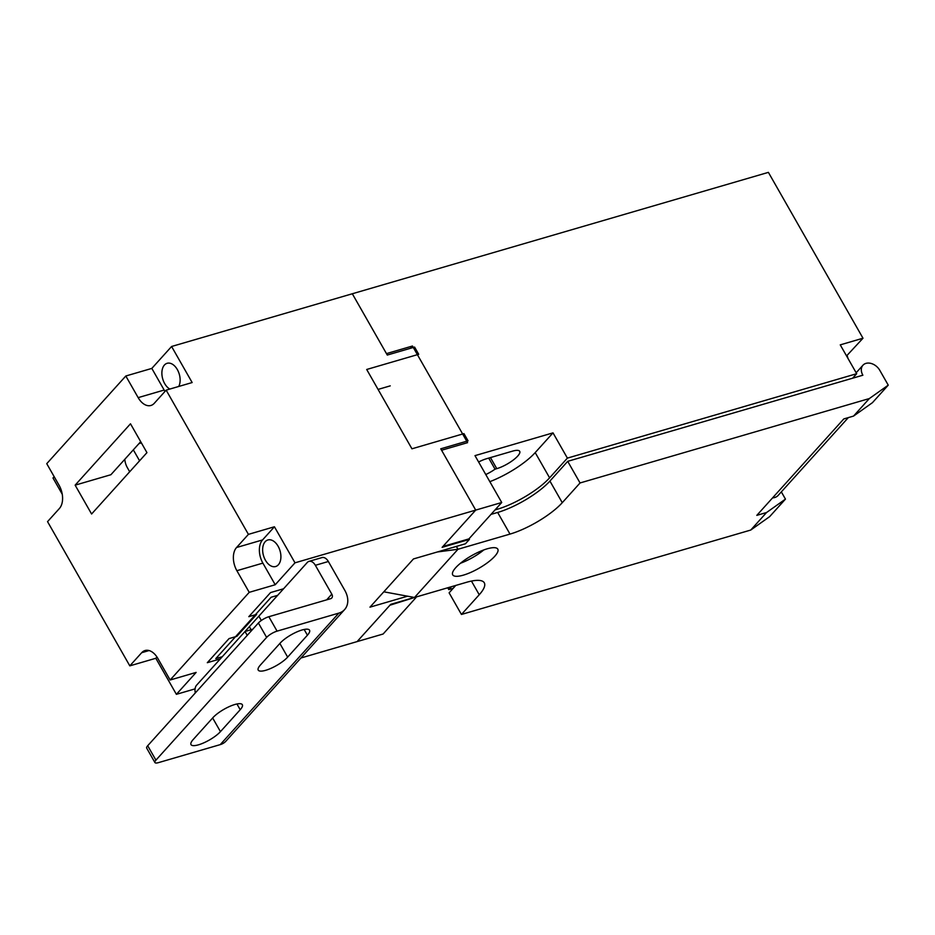 <?xml version="1.0" encoding="UTF-8"?>
<svg xmlns="http://www.w3.org/2000/svg" width="935" height="935" viewBox="0 0 935 935"><rect width="100%" height="100%" fill="white"/><g stroke="black" fill="none" stroke-linecap="round" stroke-linejoin="round"><path stroke-width="1.4" d="M501.721 502.504L468.914 538.887L442.909 546.472L475.716 510.101L440.759 448.8L468.061 440.829L463.947 433.618L411.938 448.8L366.695 369.477L418.705 354.295L414.591 347.084L387.289 355.055L352.32 293.765L386.459 353.617L412.464 346.02L467.582 442.652L441.577 450.238L475.716 510.101L501.721 502.504L474.992 455.637L553.006 432.87L567.393 458.115L856.694 373.708L840.249 344.863L862.993 338.225L846.561 355.931M412.464 346.02L410.407 348.311M195.088 688.873L176.388 694.331L155.818 658.275L129.813 665.86L47.545 521.636L59.408 508.488A17.297 10.764 73.7 0 0 59.092 485.3L46.75 463.667L125.816 375.999L151.821 368.413L171.596 346.488L768.395 172.367L862.993 338.225M415.935 597.629L383.116 634.012L357.112 641.597L389.93 605.214L415.654 597.138M478.615 461.995A17.297 4.85 -29.7 0 1 486.586 458.711L512.59 451.126A17.297 4.85 -29.7 0 1 519.708 451.325A17.297 4.85 -29.7 0 1 513.163 460.125A17.297 4.85 -29.7 0 1 496.777 468.657L495.036 469.171L488.713 458.092M495.036 469.171A17.297 4.85 -29.7 0 1 485.768 474.548M451.418 586.701L448.788 589.611L447.748 587.776M567.393 458.115L549.605 477.832A43.244 12.143 -29.7 0 1 497.338 509.236L495.047 509.902M489.835 481.665A43.244 12.143 150.3 0 0 535.206 452.598L553.006 432.87M453.159 588.337L448.788 589.611M852.65 378.196L856.694 373.708M772.579 497.887A12.973 9.479 42 0 0 778.165 495.398L848.326 417.606M848.033 358.514L847.18 355.756M287.653 657.118A18.162 5.096 -29.7 0 1 270.928 668.361A18.162 5.096 -29.7 0 1 258.224 670.103A18.162 5.096 -29.7 0 1 260.351 665.089L280.114 643.175A18.162 5.096 -29.7 0 1 296.851 631.92A18.162 5.096 -29.7 0 1 309.543 630.19A18.162 5.096 -29.7 0 1 307.416 635.204L287.653 657.118L279.857 643.455M220.45 731.637A18.162 5.096 -29.7 0 1 203.713 742.881A18.162 5.096 -29.7 0 1 191.02 744.622A18.162 5.096 -29.7 0 1 193.136 739.608L212.911 717.683A18.162 5.096 -29.7 0 1 229.636 706.439A18.162 5.096 -29.7 0 1 242.34 704.71A18.162 5.096 -29.7 0 1 240.213 709.723L220.45 731.637L212.654 717.975M147.695 745.733A8.649 2.431 150.3 0 0 146.69 748.117L154.918 762.539A8.649 2.431 -29.7 0 1 155.923 760.155L147.695 745.733L258.399 622.99L266.627 637.413L155.923 760.155M195.298 692.964A8.649 5.376 73.7 0 1 196.584 685.203L307.288 562.473A8.649 5.376 73.7 0 1 308.982 561.374A8.649 5.376 73.7 0 1 315.352 565.301L328.36 561.503L344.805 590.347A21.622 15.801 -138 0 1 344.618 609.573A21.622 15.801 -138 0 1 338.844 613.115L220.239 744.622L158.471 762.633A8.649 2.431 -29.7 0 1 154.918 762.539M315.352 565.301L331.808 594.146A4.324 3.156 42 0 1 331.761 597.991A4.324 3.156 42 0 1 330.616 598.692L268.848 616.714A8.649 2.431 150.3 0 0 258.399 622.99M266.627 637.413A8.649 2.431 -29.7 0 1 277.076 631.137L268.848 616.714M328.36 561.503A8.649 5.376 -106.3 0 0 321.979 557.587L308.982 561.374M249.364 626.684L251.106 629.734M220.239 744.622A21.622 15.801 42 0 0 226.013 741.069L344.618 609.573M338.844 613.115L277.076 631.137M129.696 471.754L127.359 467.664A12.973 8.076 73.7 0 1 124.799 459.319M141.384 442.886L138.988 443.587M263.799 610.684L258.855 616.165L261.321 620.489M247.226 635.379L245.017 631.511L240.073 636.98M252.754 629.243L245.017 631.511M133.331 449.852L139.584 460.791M283.562 588.769L270.566 592.568L248.815 616.668L256.622 614.4L236.859 636.314L229.052 638.593L207.313 662.693L220.309 658.906M236.485 635.66L236.859 636.314M140.694 441.682L110.903 474.723L75.139 485.16L130.491 423.789L146.947 452.633L91.595 514.005L75.139 485.16M222.285 656.709L215.786 658.602L271.138 597.243L277.637 595.35M265.447 560.264A13.838 8.614 73.7 0 1 267.901 539.962A13.838 8.614 73.7 0 1 280.044 550.832A13.838 8.614 73.7 0 1 275.65 566.528A13.838 8.614 73.7 0 1 265.447 560.264M169.819 389.065A13.838 8.614 73.7 0 1 164.677 383.584A13.838 8.614 73.7 0 1 167.131 363.294A13.838 8.614 73.7 0 1 177.849 370.529A13.838 8.614 73.7 0 1 178.725 386.471M390.234 385.863L378.067 389.416M407.555 596.191L369.968 607.166L413.457 558.943L465.466 543.773L469.417 539.39L442.115 547.349L475.716 510.101L294.993 562.823L275.217 584.749L249.213 592.334L170.147 680.002L196.151 672.405L176.388 694.331M62.236 494.206L52.991 477.995L54.172 476.675M414.334 597.453L390.713 604.337L357.112 641.597L300.953 657.983M171.596 346.488L192.154 382.544L166.149 390.14L248.418 534.364L274.423 526.767L294.993 562.823M469.043 538.735L469.417 539.39M151.821 368.413L164.163 390.047A17.297 10.764 -106.3 0 0 165.004 391.403M166.149 390.14L154.287 403.289A17.297 10.764 73.7 0 1 150.909 405.474A17.297 10.764 73.7 0 1 138.158 397.632L125.816 375.999M129.813 665.86L141.676 652.712A17.297 10.764 73.7 0 1 145.054 650.526A17.297 10.764 73.7 0 1 157.805 658.369L170.147 680.002M156.963 657.001L155.818 658.275M274.423 526.767L262.56 539.927A17.297 10.764 -106.3 0 0 262.875 563.115L275.217 584.749M249.213 592.334L236.871 570.701A17.297 10.764 73.7 0 1 236.555 547.513L248.418 534.364M460.464 563.256A25.946 7.281 150.3 0 0 483.851 549.909M487.1 548.845A25.946 7.281 -29.7 0 1 497.782 549.137A25.946 7.281 -29.7 0 1 478.849 568.316A25.946 7.281 -29.7 0 1 452.704 574.85A25.946 7.281 -29.7 0 1 462.509 561.643A25.946 7.281 -29.7 0 1 487.1 548.845M869.351 398.555L888.25 385.15L879.765 370.283A11.243 8.216 42 0 0 862.97 365.211A11.243 8.216 42 0 0 862.865 375.216L567.709 461.329L549.92 481.058A43.244 12.143 -29.7 0 1 497.654 512.45L509.996 534.084A43.244 12.143 150.3 0 0 562.262 502.691L580.051 482.963L869.351 398.555L853.538 416.087L843.791 418.927L756.812 515.36L766.56 512.52L785.458 499.115L781.333 491.88M785.458 499.115L769.645 516.646L750.747 530.051L766.56 512.52M853.538 416.087L872.437 402.681L888.25 385.15M497.654 512.45L491.004 514.39M456.362 546.426L457.986 549.266L437.346 551.977M509.996 534.084L457.986 549.266L414.497 597.477L466.507 582.306A43.244 12.143 150.3 0 1 484.295 582.797A43.244 12.143 150.3 0 1 479.234 594.742L461.446 614.459L449.116 592.825L455.777 585.427M383.817 591.808L414.497 597.477M567.709 461.329L580.051 482.963M750.747 530.051L461.446 614.459M496.777 468.657L490.454 457.577M497.338 509.236L496.684 508.102M549.605 477.832L535.206 452.598M307.416 635.204L304.144 629.465M240.213 709.723L236.941 703.985M331.808 594.146L326.654 599.849M138.158 397.632L164.163 390.047M141.676 652.712L149.074 650.55M236.555 547.513L262.56 539.927M236.871 570.701L262.875 563.115M562.262 502.691L549.92 481.058M471.439 581.067L479.234 594.742M862.97 365.211L856.156 372.761"/></g></svg>
